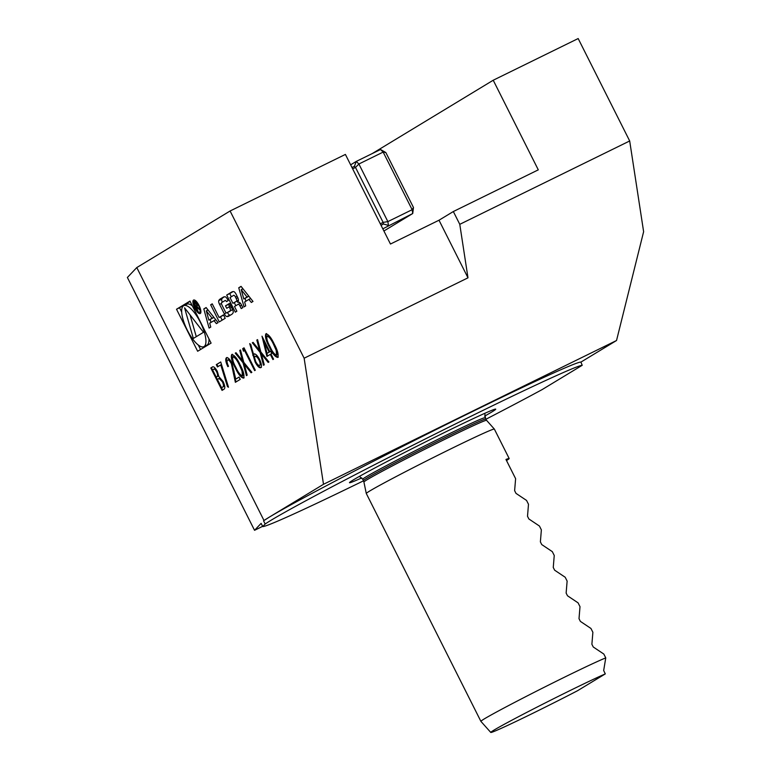 <?xml version="1.0" encoding="UTF-8"?>
<svg xmlns="http://www.w3.org/2000/svg" width="771" height="771" viewBox="0 0 771 771"><rect width="100%" height="100%" fill="white"/><g stroke="black" fill="none" stroke-linecap="round" stroke-linejoin="round"><path stroke-width="1.16" d="M220.776 364.934L217.451 366.938L216.294 364.644L220.708 361.975L228.495 387.235L227.464 386.608L220.776 364.934L221.383 364.635L228.071 386.319L227.464 386.608M226.568 357.686L226.423 357.754C227.898 357.262 229.739 359.045 231.936 363.102L235.753 379.091L239.077 377.067L240.234 379.371L235.367 382.32L231.387 363.671C229.845 360.905 228.563 359.7 227.551 360.076C226.664 360.944 226.982 362.996 228.486 366.254L227.85 366.639C225.672 362.023 225.199 359.055 226.423 357.754L226.501 357.715M235.965 381.953L231.994 363.372C230.452 360.606 229.17 359.411 228.158 359.778L227.551 360.076M243.559 378.098C241.005 377.703 238.239 374.263 235.251 367.786C231.84 361.551 230.664 357.137 231.714 354.544C234.278 354.911 237.083 358.332 240.118 364.837C243.501 371.111 244.648 375.525 243.559 378.098L243.472 378.147M263.509 365.261L260.097 352.414L252.329 342.796L253.071 342.353L259.557 350.371L256.82 340.078L257.562 339.625L260.839 351.962L268.925 361.975L268.183 362.428L261.379 354.005L264.251 364.808L263.509 365.261M270.322 354.381L266.92 356.443L262.005 336.185L269.802 351.692L270.631 351.19L271.787 353.494L270.958 353.995L273.56 359.161L272.915 359.556L270.322 354.381L270.929 354.082L273.503 359.199M580.91 362.11A179.19 5.002 -26.7 0 0 443.19 426.026A179.19 5.002 -26.7 0 0 269.281 517.158L263.547 520.82A179.19 5.002 -26.7 0 1 269.281 517.158L323.502 484.294L304.14 358.216L230.095 210.994L345.398 154.422L390.463 244.031L439.007 220.217L453.338 211.533L538.293 169.842L493.218 80.232L578.173 38.55L629.685 140.968L643.621 231.705L616.53 340.512L580.91 362.11L582.221 365.29L542.129 389.596A179.19 5.002 -26.7 0 1 485.836 419.299M263.942 520.396L136.785 267.566L230.095 210.994M197.655 351.258L211.09 343.114L189.955 301.095L176.52 309.238L197.655 351.258M252.994 301.451L241.063 286.359L238.75 287.766L244.031 306.887L245.698 305.875L244.629 301.991L248.898 299.399L251.327 302.463L252.994 301.451M237.776 302.386L237.574 301.962A26.542 8.828 -116.1 0 0 238.345 300.854A3.739 1.243 -116.1 0 0 237.535 297.095L236.157 294.339A3.739 1.243 -116.1 0 0 233.68 291.592A26.542 8.828 -116.1 0 0 231.955 291.901A26.542 8.828 -116.1 0 0 231.734 292.026L226.693 295.071L235.3 312.178L236.87 311.224L234.5 306.511L238.2 304.266A2.38 0.79 -116.1 0 1 238.22 304.256A2.38 0.79 -116.1 0 1 239.945 305.981L241.256 308.573L242.826 307.619L241.516 305.008A3.739 1.243 -116.1 0 0 239.049 302.261A26.542 8.828 -116.1 0 0 237.786 302.377L237.786 302.377M227.58 299.543A3.739 1.243 -116.1 0 0 225.113 296.787A26.542 8.828 -116.1 0 0 223.388 297.095A26.542 8.828 -116.1 0 0 223.156 297.22L220.14 299.052A26.542 8.828 -116.1 0 0 218.762 300.632A3.739 1.243 -116.1 0 0 219.571 304.4L224.322 313.836A3.739 1.243 -116.1 0 0 226.79 316.582A26.542 8.828 -116.1 0 0 228.515 316.283A26.542 8.828 -116.1 0 0 228.746 316.158L231.763 314.327A26.542 8.828 -116.1 0 0 233.131 312.737A3.739 1.243 -116.1 0 0 232.331 308.978L229.527 303.408L225.489 305.856L226.722 308.304L229.18 306.819L229.874 308.198A2.38 0.79 -116.1 0 1 230.269 310.732L226.77 312.853A2.38 0.79 -116.1 0 1 226.751 312.862A2.38 0.79 -116.1 0 1 225.026 311.137L222.019 305.181A2.38 0.79 -116.1 0 1 221.634 302.637L225.122 300.526A2.38 0.79 -116.1 0 1 225.151 300.507A2.38 0.79 -116.1 0 1 226.529 301.615L228.129 300.642L227.58 299.543M223.474 314.857L219.109 317.498L212.237 303.841L210.656 304.796L219.263 321.902L225.199 318.298L223.474 314.857M200.287 313.527A7.527 2.506 -116.1 0 0 199.101 305.605A7.527 2.506 -116.1 0 0 193.588 300.044A7.527 2.506 -116.1 0 0 194.658 307.908A7.527 2.506 -116.1 0 0 200.219 313.566A7.527 2.506 -116.1 0 0 200.287 313.527M213.962 320.572L216.391 323.647L218.058 322.635L206.127 307.542L203.814 308.94L209.095 328.07L210.762 327.058L209.693 323.165L215.745 319.705M277.714 357.397C275.16 356.992 272.385 353.561 269.397 347.075C265.995 340.849 264.81 336.435 265.87 333.843C268.433 334.2 271.228 337.631 274.264 344.126C277.656 350.4 278.803 354.824 277.714 357.397L277.627 357.445M254.199 354.043L254.102 354.091C255.587 353.667 257.408 355.45 259.567 359.44C261.571 363.758 261.976 366.495 260.781 367.661C259.258 368.095 257.398 366.254 255.182 362.158L249.708 343.644L250.816 344.56L253.476 354.756L254.16 354.062M244.542 350.526L243.434 351.19L242.701 348.637L244.021 347.837L255.288 370.234L254.652 370.629L244.542 350.526L245.149 350.227L255.23 370.273M246.431 375.612L243.019 362.765L235.261 353.147L236.003 352.704L242.48 360.722L239.742 350.429L240.494 349.976L243.771 362.312L251.847 372.326L251.105 372.779L244.311 364.355L247.173 375.159L246.431 375.612M212.574 366.948L212.189 367.141C213.394 366.08 215.08 367.468 217.258 371.304L218.829 376.576L223.079 381.472C224.997 385.702 225.305 388.285 223.995 389.21L222.058 390.386L210.791 367.979L212.391 367.025M383.9 230.992L412.726 213.519L412.138 209.693L383.168 152.089L380.527 149.507L385.837 152.542L413.478 207.505L412.726 213.519L382.821 228.833M380.527 149.507L356.26 161.418L358.891 164.001L387.861 221.605L388.449 225.421L383.38 223.976L383.139 222.385L387.861 221.605L412.138 209.693L413.478 207.505M350.632 164.83L356.26 161.418L354.409 166.363L355.498 167.432L358.891 164.001L383.168 152.089L385.837 152.542M381.076 225.373L383.38 223.976L380.97 225.151M380.286 223.792L383.139 222.385L355.498 167.432L352.646 168.83M352 167.548L354.409 166.363M263.547 520.82L265.157 524.02L262.747 526.554L261.138 523.355L254.546 530.303L127.379 277.473L136.785 267.566M265.157 524.02A179.19 5.002 -26.7 0 1 430.989 436.116A179.19 5.002 -26.7 0 1 582.221 365.29M363.526 480.815A179.19 5.002 -26.7 0 1 262.747 526.554M484.525 416.176A81.851 2.284 153.3 0 0 491.898 411.926A81.851 2.284 153.3 0 0 495.695 409.122A81.851 2.284 153.3 0 0 433.35 437.995A81.851 2.284 153.3 0 0 353.301 479.928A81.851 2.284 153.3 0 0 349.475 482.665A81.851 2.284 153.3 0 0 361.792 477.895M254.546 530.303L262.641 526.333M323.502 484.294L616.53 340.512M490.78 732.45A67.838 1.899 -26.7 0 1 536.51 707.373A67.838 1.899 -26.7 0 1 605.302 673.893L577.546 690.72A67.838 1.899 -26.7 0 1 490.78 732.45L480.911 721.377A71.674 2.005 -26.7 0 1 480.902 721.367L366.292 493.488A71.674 2.005 -26.7 0 1 366.283 493.479A71.674 2.005 -26.7 0 1 369.646 491.06A71.674 2.005 -26.7 0 1 440.01 454.206A71.674 2.005 -26.7 0 1 494.346 429.071A71.674 2.005 -26.7 0 1 494.356 429.081L509.168 458.523A71.674 2.005 -26.7 0 1 506.499 460.538M480.902 721.367A71.674 2.005 -26.7 0 1 484.246 718.929A71.674 2.005 -26.7 0 1 545.155 686.807A71.674 2.005 -26.7 0 1 605.755 657.894L603.828 654.059L593.256 646.994L591.887 644.277L592.88 632.287L590.943 628.452L580.38 621.387L579.011 618.67L580.004 606.69L578.067 602.845L567.504 595.781L566.136 593.072L567.128 581.083L565.191 577.248L554.628 570.183L553.26 567.466L554.243 555.486L552.315 551.641L541.743 544.577L540.384 541.859L541.367 529.879L539.44 526.034L528.867 518.97L527.509 516.262L528.492 504.273L526.564 500.437L515.992 493.373L514.623 490.655L515.616 478.675L505.959 459.468A71.674 2.005 -26.7 0 1 509.168 458.523M605.302 673.893L603.674 670.539L605.755 657.894M453.338 211.533L459.776 224.332L629.685 140.968M459.776 224.332L467.987 277.82L439.007 220.217M467.987 277.82L304.14 358.216M493.218 80.232L372.258 153.564M190.09 301.365L179.556 307.745L181.686 311.985M198.292 345.003L200.556 349.504M179.556 307.745L176.52 309.238M203.852 346.661A22.812 7.585 -116.1 0 0 204.045 346.555A22.812 7.585 -116.1 0 0 200.47 322.529A22.812 7.585 -116.1 0 0 183.749 305.692A22.812 7.585 -116.1 0 0 186.987 329.516A22.812 7.585 -116.1 0 0 203.852 346.661L206.888 345.167A22.812 7.585 -116.1 0 0 207.081 345.061A22.812 7.585 -116.1 0 0 208.96 338.883M192.355 305.865A22.812 7.585 -116.1 0 0 186.784 304.208L183.749 305.692M184.558 307.793L193.338 338.45L203.515 332.282L184.558 307.793M190.051 314.896L196.287 336.667M241.227 289.694L247.019 297.018L243.79 298.975L241.227 289.694L243.01 288.826M248.792 296.141L247.019 297.018M248.869 296.237L243.79 298.975M250.681 298.522L248.898 299.399M242.21 287.814L242.547 289.048M245.111 298.319L245.91 301.21M241.217 286.552L238.75 287.766M233.006 291.602L229.729 293.587L231.329 296.768M234.278 302.627L235.82 305.702M229.729 293.587L226.693 295.071M236.591 301.066A2.38 0.79 -116.1 0 0 236.196 298.531L235.454 297.037A2.38 0.79 -116.1 0 0 233.719 295.312A2.38 0.79 -116.1 0 0 233.7 295.322L230.009 297.567L232.89 303.311L238.461 300.15M238.461 300.285L232.89 303.311M229.768 311.388A2.38 0.79 -116.1 0 0 229.787 311.378A2.38 0.79 -116.1 0 0 229.806 311.368L226.77 312.853M232.64 309.653L226.751 312.862M230.828 306.01L229.18 306.819M229.662 303.678L228.515 304.372L229.642 306.588M228.515 304.372L225.489 305.856M227.445 312.525A3.739 1.243 -116.1 0 0 229.825 315.098A26.542 8.828 -116.1 0 0 230.5 315.088M224.428 296.796L223.176 297.558A26.542 8.828 -116.1 0 0 221.797 299.148A3.739 1.243 -116.1 0 0 222.299 302.242M223.609 315.127L219.109 317.498M220.487 316.823L222.154 320.148M212.304 303.986L210.656 304.796M199.641 312.245A6.091 2.024 -116.1 0 0 198.687 305.827A6.091 2.024 -116.1 0 0 194.225 301.336A6.091 2.024 -116.1 0 0 195.082 307.696A6.091 2.024 -116.1 0 0 199.593 312.274A6.091 2.024 -116.1 0 0 199.641 312.245M196.778 307.109L199.891 309.961L197.26 306.752L196.73 304.111L194.812 302.309L193.849 302.897L197.983 311.118L196.432 307.321L197.366 306.819L196.827 307.089M195.227 302.222L193.849 302.897M194.61 303.697L195.314 303.263A1.494 0.492 63.9 0 1 195.333 303.254A1.494 0.492 63.9 0 1 196.422 304.352A1.494 0.492 63.9 0 1 196.653 305.923L195.95 306.366L194.61 303.697M197.328 305.682L195.95 306.366M207.274 308.998L207.621 310.221M210.175 319.502L210.975 322.394M206.281 307.735L203.814 308.94M206.3 310.877L212.083 318.192L208.854 320.148L206.3 310.877L208.074 310M213.856 317.324L212.083 318.192M213.943 317.421L208.854 320.148M278.321 357.098C275.767 356.703 272.992 353.263 270.004 346.786L269.397 347.075M270.004 346.786C266.602 340.551 265.417 336.137 266.477 333.544M276.577 355.084L277.184 354.785L276.789 350.005L274.225 344.213C271.903 339.173 269.715 336.378 267.653 335.828L267.045 336.127C266.342 338.315 267.344 341.832 270.043 346.68C272.336 351.769 274.515 354.564 276.577 355.084L276.182 350.304L273.618 344.512C271.296 339.471 269.108 336.676 267.045 336.127M274.225 344.213L273.618 344.512M276.789 350.005L276.182 350.304M267.518 356.086L263.065 338.286M270.66 351.248L269.802 351.692M267.026 353.378L269.773 351.788L264.877 342.064L264.27 342.363L267.026 353.378L269.166 352.087L264.27 342.363M269.773 351.788L269.166 352.087M264.096 364.895L260.704 352.116L260.097 352.414M260.704 352.116L252.936 342.497L252.329 342.796M256.82 340.078L257.427 339.78L260.164 350.073L259.557 350.371M268.751 362.081L261.986 353.706L261.379 354.005M261.388 367.362C259.866 367.796 258.006 365.965 255.789 361.859L250.575 344.367M254.709 353.793L253.476 354.756M255.789 361.859L255.182 362.158M260.261 365.049L259.654 365.348L260.261 365.049C261.099 364.326 260.877 362.524 259.596 359.652C258.025 356.896 256.743 355.739 255.731 356.173L255.124 356.472C254.295 357.185 254.536 358.968 255.866 361.85C257.389 364.577 258.661 365.733 259.663 365.338C260.492 364.625 260.27 362.823 258.989 359.951C257.418 357.195 256.136 356.038 255.124 356.472M259.596 359.652L258.989 359.951M244.021 350.834L243.308 348.338L242.701 348.637M243.308 348.338L244.05 347.885M247.028 375.255L243.626 362.466L243.019 362.765M243.626 362.466L235.868 352.858L235.261 353.147M239.742 350.429L240.35 350.13L243.087 360.423L242.48 360.722M251.674 372.432L244.918 364.057L244.311 364.355M244.166 377.8C241.612 377.405 238.846 373.964 235.859 367.488L235.251 367.786M235.859 367.488C232.447 361.252 231.271 356.838 232.322 354.246M242.431 375.785L243.038 375.487L242.634 370.716L240.07 364.914C237.757 359.874 235.56 357.079 233.497 356.539L232.89 356.828C232.196 359.026 233.189 362.543 235.887 367.381C238.181 372.47 240.369 375.275 242.431 375.785L242.027 371.015L239.473 365.213C237.15 360.173 234.953 357.378 232.89 356.828M240.07 364.914L239.473 365.213M242.634 370.716L242.027 371.015M228.158 359.778L227.618 360.038M228.447 366.341C226.279 361.724 225.807 358.756 227.031 357.455M239.106 377.125L235.753 379.091M234.095 371.063L233.488 371.362M231.994 363.372L231.387 363.671M218.039 366.591L216.902 364.346L216.294 364.644M216.902 364.346L220.728 362.033M222.636 390.039L211.399 367.69L210.791 367.979M211.399 367.69L212.671 366.919M219.86 378.262L217.355 379.371L221.547 387.697L223.07 386.849C224.361 386.579 224.361 384.816 223.05 381.558L219.86 378.262L218.386 378.812M216.198 377.067L217.239 376.508C218.501 376.267 218.511 374.581 217.239 371.439C215.861 369.107 214.801 368.316 214.068 369.068L212.594 369.887L216.198 377.067L216.632 376.807C217.904 376.566 217.904 374.879 216.632 371.738C215.254 369.405 214.193 368.615 213.461 369.367M217.239 371.439L216.632 371.738M217.239 376.508L216.632 376.807M223.05 381.558L222.443 381.857L219.253 378.561L217.779 379.11M223.07 386.849L222.462 387.148C223.754 386.869 223.754 385.115 222.443 381.857M221.547 387.697L222.462 387.148M366.283 493.479L363.912 482.02A68.648 1.918 -26.7 0 1 367.131 479.707A68.648 1.918 -26.7 0 1 434.526 444.404A68.648 1.918 -26.7 0 1 486.568 420.33L494.346 429.071M363.912 482.02L363.43 480.622A68.455 1.908 -26.7 0 1 366.63 478.299A68.455 1.908 -26.7 0 1 434.054 442.988A68.455 1.908 -26.7 0 1 485.73 419.106L484.737 413.352M363.43 480.622L362.736 479.244A68.455 1.908 -26.7 0 1 365.936 476.921A68.455 1.908 -26.7 0 1 433.36 441.61A68.455 1.908 -26.7 0 1 485.036 417.728M241.602 305.171L239.945 305.981M240.359 303.205L238.239 304.246L240.359 303.205M237.834 297.731L236.196 298.531M237.102 296.228L235.454 297.037M232.611 309.585L230.269 310.732M231.522 307.388L229.874 308.198M229.825 315.098L226.79 316.582M226.375 312.824L224.322 313.836M221.45 303.475L219.571 304.4M221.797 299.148L218.762 300.632M223.176 297.558L220.14 299.052M196.017 302.916L195.342 303.254L196.017 302.916M197.309 305.605L196.653 305.923M253.312 354.862L252.705 355.161M486.568 420.33L485.73 419.106M359.402 476.391L362.736 479.244M195.545 300.69L194.225 301.336M200.903 311.629L199.593 312.274M218.357 378.802L218.964 378.503"/></g></svg>

